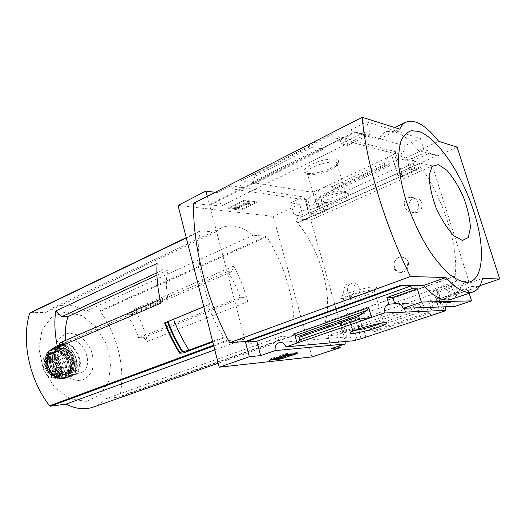 <?xml version="1.0" encoding="UTF-8"?>
<svg xmlns="http://www.w3.org/2000/svg" width="526" height="526" viewBox="0 0 526 526"><rect width="100%" height="100%" fill="white"/><g stroke="black" fill="none" stroke-linecap="round" stroke-linejoin="round"><path stroke-width="0.39" stroke-dasharray="2.63 1.97" d="M348.705 283.35L350.152 283.021C357.923 282.232 355.951 296.105 348.337 296.934C341.999 297.861 341.992 285.973 348.705 283.35M407.926 197.763L410.688 197.25C420.064 197.013 421.878 212.392 412.351 212.399C404.81 212.55 401.009 200.722 407.926 197.763M432.385 165.868L468.955 281.64L457.173 280.93C455.818 280.148 455.082 278.609 454.957 276.295L325.285 322.155C333.228 294.974 320.097 249.502 297.394 222.814L297.229 222.722C296.079 220.992 295.895 219.71 296.677 218.875L310.774 220.019L432.385 165.868L419.985 163.185C419.386 163.987 419.676 165.368 420.839 167.334L297.229 222.722M455.056 276.216C459.224 247.68 443.385 198.17 420.997 167.446L297.394 222.814M406.23 258.647C410.234 262.796 405.914 272.001 399.872 272.383C395.059 271.975 393.146 268.937 394.132 263.263C393.889 268.996 396.4 272.06 401.66 272.455C407.808 272.277 410.938 262.888 406.23 258.647L401.41 256.688C397.814 257.214 395.388 259.403 394.132 263.263C395.052 259.364 397.347 257.161 401.016 256.655L406.23 258.647M454.997 276.032L325.167 322.241C325.055 324.397 325.752 325.785 327.238 326.39L340.874 325.988L310.774 220.019M420.997 167.446L297.44 222.978M215.167 192.325L217.606 192.667L231.019 185.842C231.92 188.157 233.426 189.36 235.536 189.452C239.56 188.656 241.414 185.744 241.092 180.714L310.892 192.095C311.247 196.257 309.669 198.841 306.152 199.847L307.894 200.104L304.692 199.216L305.093 199.275L307.782 208.723L312.148 209.309L314.081 216.107L328.474 209.67L323.812 209.17L320.222 210.788L318.513 210.61L310.268 214.319L311.984 214.49L309.367 215.667L314.081 216.107M312.148 209.309L326.488 202.799L328.474 209.67M359.758 318L344.629 323.253L339.954 323.372L342.709 322.412L341.006 322.451L349.685 319.42L351.368 319.387L355.149 318.072L359.758 318L361.849 325.239L357.68 325.502L436.087 298.696L440.328 312.483M344.629 323.253L346.667 330.413L361.849 325.239M304.692 199.216L309.367 215.667M339.954 323.372L344.898 340.776L345.286 340.743L342.439 330.716L346.667 330.413M307.894 200.104L311.984 214.49M342.709 322.412L347.035 337.613L344.898 340.776M306.152 199.847L310.268 214.319M341.006 322.451L345.358 337.751L347.035 337.613M310.892 192.095L312.937 191.142L318.513 210.61M349.685 319.42L355.596 340.066M345.358 337.751L347.508 336.87C350.211 336.673 352.177 337.975 353.406 340.789M312.937 191.142L314.666 191.425L320.222 210.788M351.368 319.387L357.259 339.914M314.666 191.425L318.23 189.761L323.812 209.17M355.149 318.072L361.073 338.652M318.23 189.761L318.625 189.827L322.175 202.155L396.071 168.458L400.076 169.405L402.311 176.644L418.946 169.201L414.718 168.307L411.621 169.701L410.07 169.379L400.503 173.685L402.074 173.994L397.991 175.829L402.311 176.644M326.488 202.799L322.175 202.155M361.454 338.619L357.68 325.502M400.076 169.405L416.658 161.876L418.946 169.201M455.095 284.868L437.54 290.97L433.319 290.812L437.625 289.313L436.087 289.247L446.193 285.723L447.705 285.796L450.973 284.658L455.095 284.868L457.515 292.62L453.8 292.64L471.612 286.545L472.374 288.958L454.543 295.02L453.8 292.64M437.54 290.97L439.894 298.63L457.515 292.62M416.658 161.876L412.726 160.864L411.667 158.53L408.59 159.943L411.621 169.701M408.59 159.943L407.012 159.536L410.07 169.379M446.193 285.723L449.428 296.158L447.79 296.717L444.891 296.756L467.798 288.945L472.374 288.958M447.705 285.796L450.92 296.138L449.428 296.158M411.667 158.53L414.718 168.307M450.973 284.658L454.201 295.02L450.92 296.138M454.543 295.02L454.201 295.02M396.071 168.458L391.706 155.367L397.991 175.829M433.319 290.812L440.006 312.589M436.087 298.696L439.894 298.63M391.706 155.367L395.749 153.474L402.074 173.994M437.625 289.313L444.233 310.761M395.749 153.474L394.152 153.053L400.503 173.685M436.087 289.247L442.853 311.221M394.152 153.053L396.499 151.955C397.4 154.006 398.918 155.124 401.062 155.321L403.784 154.782L405.474 160.239L402.416 159.457L423.877 149.568L428.749 150.969L429.466 153.23L437.323 155.459L437.481 155.952L457.094 147.109M407.012 159.536L405.474 160.239M445.522 306.803C446.226 304.699 447.587 303.285 449.598 302.542L447.79 296.717M430.735 315.416L430.051 313.167L430.183 311.754L432.563 307.874L432.78 305.58L435.416 314.2L365.84 337.173L363.473 328.967L365.734 330.315L373.223 330.742L374.637 331.584L375.268 333.74M392.074 155.466L387.491 157.609L389.957 165.664L324.943 195.606L326.146 193.509L332.235 189.873L332.984 188.571L332.399 186.546L322.721 187.913L318.625 189.827M332.399 186.546L384.112 162.495L387.491 157.609L322.721 187.913L324.943 195.606M412.726 160.864L429.466 153.23M412.029 158.628L428.749 150.969M330.755 168.241L337.745 163.593C340.618 158.799 335.719 157.682 323.043 160.233C311.734 163.073 302.036 169.352 304.396 172.094C306.382 175.237 321.038 173.054 330.755 168.241M241.092 180.714L331.715 134.603L396.499 151.955M305.093 199.275L303.436 196.928L290.635 202.918L299.688 204.187L303.048 216.094L437.323 155.459M303.048 216.094L294.027 214.996L307.782 208.723M471.612 286.545L479.008 286.611L336.647 335.009L327.882 335.687L342.439 330.716M444.891 296.756L446.712 302.621L447.909 302.351C451.006 302.161 453.248 303.535 454.642 306.48M446.712 302.621L449.598 302.542M331.715 134.603C332.682 136.898 334.306 138.141 336.594 138.331L339.5 137.674L345.773 139.344C349.1 137.312 350.5 134.281 349.981 130.264L404.685 145.814C405.178 149.443 403.856 152.165 400.713 153.96L403.784 154.782M400.713 153.96L402.416 159.457M345.115 341.532L345.286 340.743M327.882 335.687L331.479 348.514M290.635 202.918L294.027 214.996M231.019 185.842L303.436 196.928M240.178 297.289L243.847 297.256L247.766 301.635L147.405 341.492L143.552 337.62L138.601 337.922L240.178 297.289C237.193 287.978 232.979 279.444 227.541 271.692L126.569 314.739C131.954 321.603 135.964 329.329 138.601 337.922M247.766 301.635C244.478 289.287 239.79 277.452 233.695 266.13L231.519 271.804L227.541 271.692M233.695 266.13L134.695 309.15C140.429 319.374 144.663 330.15 147.405 341.492M134.695 309.15L132.105 314.568L126.569 314.739M231.519 271.804L132.105 314.568M156.939 275.21L167.972 270.075L163.218 269.95L156.879 272.869M160.956 303.114L163.224 298.091L167.774 298.045L66.144 342.373L65.862 340.269M60.142 342.742L66.144 342.373M163.224 298.091L160.101 299.439M243.847 297.256L143.552 337.62M212.78 342.018L226.121 337.048L228.856 340.447L243.584 339.369C253.368 345.878 262.178 347.771 270.002 345.056C274.23 343.504 277.761 340.703 280.588 336.66L293.192 335.733L293.613 335.141C296.283 304.35 285.677 266.399 266.8 236.878L266.071 236.299L253.21 235.227C241.651 226.108 231.013 223.655 221.295 227.876L215.529 232.078L200.564 230.829L199.998 231.355C196.507 253.006 199.709 277.307 209.604 304.258L203.786 306.638M167.531 321.458C171.824 332.734 177.17 343.215 183.567 352.9M93.562 407.006C98.224 405.309 102.268 402.568 105.687 398.774L119.363 396.939L119.882 396.38C125.747 368.95 117.89 335.93 100.269 311.425L99.532 310.984L85.784 311.333C74.212 304.383 63.094 303.285 52.422 308.039L45.959 312.345L30.324 312.74L200.564 230.829M178.031 205.429L273.257 216.429L311.984 356.917M226.121 337.048L223.668 337.212C217.429 327.231 212.129 316.54 207.777 305.133L209.604 304.258M207.777 305.133L203.812 306.757M223.668 337.212L212.609 341.341M467.798 288.945L469.159 293.265M451.091 299.36C455.891 297.571 459.205 293.087 461.026 285.914L478.844 286.085L479.008 286.611M468.955 281.64L340.874 325.988M336.647 335.009L339.697 345.806M299.688 204.187L273.257 216.429M478.844 286.085L479.876 285.73M207.336 196.316L209.532 204.713L354.55 132L354.721 132.578L209.67 205.232L245.34 341.525M349.981 130.264L366.622 121.868L420.373 138.43L404.685 145.814M354.55 132L365.011 134.965L364.235 132.407L370.363 134.169L366.622 121.868M437.481 155.952L418.571 150.614C405.566 134.768 394.368 128.692 384.979 132.388C382.415 133.709 380.331 136.03 378.72 139.357L354.721 132.578M420.373 138.43L423.877 149.568M364.235 132.407L341.321 143.802L339.5 137.674M309.196 144.341L319.992 140.567L322.635 149.627L320.038 148.135L253.558 181.542L253.644 184.126L251.296 175.526L253.907 172.554M217.606 192.667L221.163 206.133L209.532 204.713M365.011 134.965L221.163 206.133M384.112 162.495L384.749 164.592L332.984 188.571M384.749 164.592L385.492 165.243L388.747 164.605L389.957 165.664M309.11 144.387L309.794 146.754L311.412 147.688L320.038 148.135M253.933 172.541L254.61 176.453L253.558 181.542M240.698 209.256L256.188 201.774L244.11 200.143L228.508 207.79L240.698 209.256L240.921 210.071L228.731 208.618L244.334 200.985L256.412 202.602L240.921 210.071M461.026 285.914L482.467 278.51M418.571 150.614L438.677 141.323M378.72 139.357L399.799 129.113M209.67 205.232L193.66 203.299M367.135 292.772C371.369 291.207 374.19 289.859 375.61 288.708C383.395 282.541 339.204 293.804 340.184 297.742C339.881 299.945 355.951 296.953 367.135 292.772M366.642 295.027C370.33 293.672 372.789 292.502 374.012 291.522L374.44 291.075C377.977 287.005 345.043 295.402 343.307 299.011L343.176 299.379C342.86 301.286 356.884 298.656 366.642 295.027M381.192 323.168L383.625 321.59C385.295 318.98 355.924 326.468 352.433 329.539L352.124 329.809C351.605 330.446 352.545 330.644 354.938 330.394M330.183 170.115L336.272 166.084L337.245 164.506C339.842 157.701 307.868 165.854 307 172.219L307.223 173.488C308.913 176.217 321.708 174.303 330.183 170.115M338.54 198.749C342.722 196.823 345.128 195.074 345.766 193.509L345.674 192.483C344.221 188.683 320.564 194.712 316.159 200.005L315.317 201.274C313.68 205.114 328.533 203.444 338.54 198.749M340.355 201.09C346.568 198.19 349.317 195.803 348.6 193.93C346.996 189.57 319.663 196.54 314.627 202.589C308.571 208.441 327.29 207.218 340.355 201.09M256.188 201.774L256.412 202.602M244.11 200.143L244.334 200.985M228.508 207.79L228.731 208.618M249.482 201.787L247.97 201.583L237.259 206.797L234.576 207.645L237.62 208.013L239.54 207.08L238.784 206.988L246.714 203.135L246.398 203.943L248.837 203.411L249.482 201.787L249.705 202.615L249.068 204.239L246.622 204.772L246.937 203.963L239.001 207.809L239.764 207.901L237.837 208.835L234.793 208.467L237.482 207.625L248.2 202.418L249.705 202.615M248.837 203.411L249.068 204.239M247.97 201.583L248.2 202.418M237.259 206.797L237.482 207.625M236.496 206.705L236.72 207.533M234.576 207.645L234.793 208.467M237.62 208.013L237.837 208.835M239.54 207.08L239.764 207.901M238.784 206.988L239.001 207.809M246.714 203.135L246.937 203.963M246.398 203.943L246.622 204.772M273.027 358.929L268.819 359.383L285.565 353.709L285.809 354.609M285.565 353.709L297.289 352.525L297.532 353.413M297.289 352.525L293.396 353.834M291.549 354.557L286.045 356.306M281.528 357.831L280.759 358.377M280.687 358.114L273.467 358.883M268.819 359.383L269.056 360.271M285.092 355.898L284.849 355.004L283.79 355.017L289.168 353.722L291.312 353.669L288.005 354.846L277.498 357.608L281.436 357.509M284.849 355.004L287.354 354.399L287.597 355.293M283.955 355.622L287.354 354.399M281.357 357.213L279.299 357.904L273.375 358.535L279.017 356.911M279.299 357.904L279.536 358.785M345.773 139.344L347.581 145.406L341.321 143.802M370.363 134.169L347.581 145.406M253.21 235.227L85.784 311.333M215.529 232.078L45.959 312.345M243.584 339.369L214.779 349.869M280.588 336.66L105.687 398.774M86.33 401.397L70.076 398.833L54.605 387.412L43.362 369.331L38.885 348.554L42.087 329.664L52.008 316.626L66.335 311.806L82.069 315.712L96.258 327.218L106.43 344.05L110.841 363.203L108.645 381.297L100.025 394.98L86.33 401.397M80.031 380.791L71.418 379.259C65.612 375.82 60.963 370.633 57.479 363.69C55.158 356.28 54.895 349.336 56.683 342.86C59.648 337.37 63.889 334.102 69.386 333.05L77.848 334.963C83.404 338.488 87.822 343.57 91.116 350.204C93.372 357.259 93.727 363.972 92.181 370.343C89.499 375.906 85.449 379.391 80.031 380.791M163.218 269.95L157.103 263.408M167.774 298.045C165.894 287.656 165.953 278.333 167.972 270.075M417.453 212.326C424.39 209.854 423.035 197.875 415.862 198.21L413.252 198.743C406.315 201.313 407.801 213.26 415.014 212.833L417.453 212.326M355.3 296.559C362.059 294.468 359.896 282.054 352.959 283.047L351.486 283.382C344.74 285.559 346.996 297.933 353.965 296.868L355.3 296.559M43.882 369.074L43.02 365.07C42.422 361.382 43.125 358.423 45.137 356.201L47.136 354.833L49.201 354.3L53.481 355.569C56.236 357.391 58.018 360.106 58.807 363.716L59.668 367.641C60.437 371.205 59.885 374.104 58.011 376.34L55.927 377.826L54.388 378.187L49.681 377.181C46.781 375.406 44.848 372.704 43.882 369.074L45.65 368.345L44.782 364.334C43.98 359.383 45.262 356.003 48.642 354.189C54.224 352.946 58.202 355.878 60.575 362.993L61.437 366.924C62.285 371.974 60.944 375.406 57.433 377.227C51.923 378.372 47.997 375.413 45.65 368.345M48.188 368.7C50.792 373.131 53.954 374.808 57.682 373.736C66.125 370.718 58.688 352.828 50.621 356.753C48.418 357.805 47.182 359.843 46.932 362.874L48.188 368.7L47.123 369.14L45.861 363.321C46.117 360.297 47.353 358.252 49.556 357.2C57.623 353.275 65.053 371.146 56.611 374.164C52.883 375.235 49.72 373.565 47.123 369.14M56.703 376.438C46.761 378.069 40.278 357.904 49.641 354.557C59.826 349.58 69.222 372.184 58.544 375.985L56.703 376.438M78.354 373.282C64.133 375.649 54.448 345.996 67.815 341.203C82.404 334.01 96.232 367.26 80.892 372.664L78.354 373.282M69.859 371.875C59.392 373.565 52.422 351.999 62.265 348.488C72.976 343.241 83.023 367.418 71.792 371.402L69.859 371.875M64.455 367.74C59.03 368.575 55.493 357.489 60.602 355.681C66.125 352.999 71.28 365.406 65.5 367.483L64.455 367.74M54.448 371.783C49.017 372.638 45.525 361.664 50.647 359.85L51.292 359.646C56.433 358.193 60.74 368.542 56.098 371.211L54.448 371.783M454.957 276.295L325.167 322.241M432.78 305.58L363.473 328.967M199.998 231.355L186.303 237.943M227.995 339.888L213.595 345.207M293.613 335.141L119.882 396.38M266.8 236.878L100.269 311.425M430.051 313.167L374.637 331.584M322.635 149.627L253.644 184.126M309.794 146.754L254.551 174.816M277.544 357.614L277.774 358.476M277.748 357.516L277.984 358.403M288.005 354.846L288.248 355.734M290.74 353.557L290.885 354.09M289.168 353.722L289.307 354.254M288.077 354.327L288.314 355.221M287.025 354.826L287.17 355.359M311.412 147.688L254.61 176.453M388.747 164.605L326.146 193.509M385.492 165.243L332.235 189.873M432.563 307.874L365.734 330.315M430.183 311.754L373.223 330.742M293.192 335.733L119.363 396.939M266.071 236.299L99.532 310.984M228.856 340.447L213.799 345.996M420.281 163.159L297.019 218.823M457.173 280.93L327.238 326.39M43.02 365.07L44.782 364.334M58.807 363.716L60.575 362.993M59.668 367.641L61.437 366.924M71.102 376.129C56.867 378.529 47.281 349.1 60.668 344.287C75.29 337.081 89.012 370.087 73.64 375.505L71.102 376.129M70.734 375.82C64.935 375.919 58.978 371.448 55.736 364.472C54.204 359.58 54.033 354.984 55.217 350.671C57.189 346.996 60.023 344.786 63.705 344.03C79.202 342.899 86.271 374.275 70.734 375.82M67.788 372.697C57.321 374.394 50.371 352.874 60.22 349.363C70.931 344.116 80.958 368.233 69.721 372.224L67.788 372.697M67.42 373.743C54.658 375.143 48.957 348.863 61.798 348.212C74.304 347.239 79.972 372.553 67.42 373.743M68.104 376.853C62.305 376.958 56.354 372.5 53.126 365.544C51.601 360.672 51.43 356.082 52.626 351.782C54.599 348.113 57.433 345.904 61.121 345.148C76.618 343.997 83.654 375.288 68.104 376.853M67.92 377.372C53.757 379.779 44.158 350.678 57.406 345.694C72.115 338.218 85.955 371.52 70.339 376.8L67.92 377.372M66.671 377.813C52.902 380.173 43.106 352.203 55.671 346.535L55.671 346.535C70.609 337.843 85.159 372.842 68.511 377.438L66.671 377.813M66.493 377.655C60.635 377.767 54.625 373.282 51.364 366.267C49.825 361.349 49.661 356.727 50.871 352.387C52.87 348.685 55.736 346.456 59.458 345.687C75.113 344.523 82.194 376.07 66.493 377.655M65.862 374.808C52.685 376.274 46.821 349.172 60.076 348.501C72.989 347.489 78.821 373.565 65.862 374.808M64.954 374.052C54.296 375.788 47.255 353.965 57.281 350.382C68.189 345.043 78.354 369.502 66.914 373.565L64.954 374.052M64.54 374.21C53.889 375.952 46.847 354.136 56.874 350.553C67.782 345.214 77.947 369.666 66.506 373.73L64.54 374.21M64.356 374.736C51.798 376.123 46.229 350.355 58.859 349.691C71.174 348.712 76.717 373.552 64.356 374.736M65.079 378.023C59.287 378.141 53.343 373.703 50.128 366.78C48.609 361.921 48.445 357.351 49.648 353.064C51.627 349.409 54.461 347.199 58.143 346.437C73.633 345.273 80.623 376.452 65.079 378.023M64.981 378.293C51.818 380.574 41.87 354.274 53.422 347.804C61.088 344.53 67.499 347.771 72.654 357.529C75.935 368.068 73.725 374.933 66.026 378.122L64.981 378.293M63.554 378.595C50.963 380.791 40.995 356.03 51.633 348.994C57.617 344.306 67.459 349.067 71.135 358.153C74.981 367.168 71.437 377.563 63.916 378.549L63.554 378.595C50.917 380.804 40.949 356.049 51.633 348.994L53.422 347.804C61.128 344.51 67.558 347.739 72.719 357.502C76 368.049 73.772 374.926 66.026 378.122L63.554 378.595M63.39 378.437C57.676 378.549 51.831 374.19 48.668 367.385C47.169 362.605 47.018 358.107 48.201 353.893C50.154 350.29 52.948 348.113 56.578 347.364C71.845 346.2 78.709 376.886 63.39 378.437M62.633 374.972C50.489 376.314 45.118 351.447 57.327 350.789C69.248 349.829 74.587 373.828 62.633 374.972M62.272 374.67C51.975 376.353 45.197 355.326 54.888 351.861C65.434 346.706 75.231 370.271 64.172 374.203L62.272 374.67M61.457 374.992C51.153 376.682 44.388 355.668 54.079 352.203C64.626 347.048 74.416 370.593 63.357 374.525L61.457 374.992M61.272 375.511C49.122 376.859 43.77 352.025 55.986 351.361C67.9 350.395 73.232 374.367 61.272 375.511M61.943 378.582C56.374 378.694 50.674 374.453 47.596 367.825C44.151 358.561 47.997 349.139 55.322 348.33C70.214 347.18 76.881 377.07 61.943 378.582M61.825 378.845L61.345 378.884C49.595 380.311 40.318 357.989 49.582 350.579C55.223 345.273 65.303 349.58 69.116 358.653C73.121 367.635 69.458 378.141 61.825 378.845C69.504 378.141 73.206 367.615 69.195 358.614C65.375 349.527 55.256 345.247 49.582 350.579L48.09 351.901C53.376 346.187 63.488 349.994 67.44 358.896C71.589 367.707 68.058 378.26 60.483 378.95L59.359 379.003C48.385 379.529 40.015 359.383 48.09 351.901C39.956 359.442 48.307 379.529 59.359 379.003L61.831 378.845M60.188 378.635C45.525 380.318 39.102 350.349 53.843 349.599C68.17 348.468 74.561 377.188 60.188 378.635M59.688 376.366C47.333 377.747 41.909 352.525 54.329 351.841C66.454 350.855 71.852 375.183 59.688 376.366M58.787 375.603C48.852 377.234 42.35 357.022 51.706 353.676C61.89 348.705 71.306 371.356 60.635 375.15L58.787 375.603M45.861 363.321L46.932 362.874M45.887 363.657L46.959 363.21M47.005 368.811L48.076 368.371M58.011 376.34C55.624 378.279 52.843 378.562 49.681 377.181M52.495 373.296C47.116 374.17 42.876 363.887 47.301 360.698C53.915 355.201 61.055 372.5 52.495 373.296M45.137 356.201C47.59 354.34 50.371 354.13 53.481 355.569M52.593 372.868C46.446 373.802 43.171 361.119 49.286 360.146C54.691 358.62 59.201 369.462 54.323 372.263L52.593 372.868M397.321 303.66L447.909 302.351M336.594 138.331L401.062 155.321M235.536 189.452L307.329 200.143M280.443 342.393L347.508 336.87M384.979 132.388L394.848 127.562M374.012 291.522L375.61 288.708M343.176 299.379L340.184 297.742M343.307 299.011L352.124 329.809M374.44 291.075L383.474 321.82M352.433 329.539L350.796 332.419M383.625 321.59L385.768 322.767M336.272 166.084L337.745 163.593M307.223 173.488L304.396 172.094M307 172.219L315.317 201.274M337.245 164.506L345.766 193.509M316.159 200.005L314.627 202.589M345.674 192.483L348.6 193.93M277.498 357.608L277.735 358.495M291.312 353.669L291.411 354.037M288.294 354.373L288.524 355.221M293.284 335.713L119.468 396.913M221.295 227.876L52.422 308.039M200.301 230.875L186.23 237.647M270.002 345.056L218.185 363.249M419.985 163.185L296.677 218.875M412.351 212.419L415.014 212.833M410.688 197.25L415.862 198.21M348.337 296.934L353.965 296.868M350.152 283.008L352.959 283.047M399.872 272.389L401.66 272.455M401.41 256.681L401.016 256.655M47.136 354.833L48.642 354.189M55.927 377.826L57.433 377.227M67.815 341.203L60.668 344.287C47.162 349.172 56.703 378.542 71.056 376.136L80.892 372.664M62.265 348.488L60.22 349.363C63.179 347.476 66.986 349.093 71.628 354.215C75.915 362.46 75.284 368.463 69.721 372.224L71.792 371.402M57.406 345.694C72.272 338.172 86.1 371.441 70.339 376.8L66.651 377.819C52.837 380.193 43.053 352.216 55.671 346.535L57.406 345.694M57.281 350.382C54.434 352.407 52.127 353.643 52.758 361.73C54.375 370.85 62.903 375.242 65.066 374.019L66.506 373.73C77.828 369.844 67.571 345.174 56.874 350.553L57.281 350.382M54.888 351.861C45.321 355.135 52.14 376.399 62.311 374.657L63.357 374.525C74.291 370.764 64.422 347.009 54.079 352.203L54.888 351.861M49.641 354.557L51.706 353.676C48.576 354.511 47.176 358.107 47.518 364.459C48.984 372.408 56.466 376.623 58.899 375.577L60.635 375.15L58.544 375.985M56.611 374.164L57.682 373.736M49.556 357.2L50.621 356.753M53.652 378.24L54.783 378.141M60.602 355.681L50.647 359.85M65.5 367.483L55.493 371.527M51.292 359.646L49.286 360.146C50.746 359.685 52.409 360.382 54.29 362.223C56.999 366.3 57.005 369.653 54.323 372.263L56.098 371.211"/><path stroke-width="0.79" d="M358.804 316.54L299.09 337.376L299.767 339.835L297.065 343.064L371.534 317.395L359.547 319.118L358.804 316.54L359.725 314.877L367.22 310.268L368.687 307.618L294.54 333.819L297.065 343.064L286.032 346.864L353.406 340.789L361.454 338.619L444.358 311.149L442.853 311.221L445.377 310.386L445.522 306.803M444.233 310.761L444.358 311.149M377.293 327.56C383.013 325.62 386.143 324.187 386.682 323.273C388.707 320.301 354.774 328.947 350.796 332.419C346.568 335.279 364.406 331.965 377.293 327.56M368.687 307.618L371.534 317.395L384.276 313.009L445.377 310.386M403.245 308.295L421.359 302.075L471.559 300.879L454.642 306.48L403.245 308.295C401.759 305.021 399.359 303.482 396.052 303.693L388.819 304.146C385.223 305.803 383.704 308.755 384.276 313.009M286.032 346.864C284.73 343.708 282.653 342.235 279.793 342.446C276.249 343.478 274.704 346.207 275.151 350.612L345.181 343.991L345.115 341.532M345.181 343.991L331.479 348.514L340.217 347.64L311.984 356.917L219.191 367.201L249.324 356.74L260.672 355.602L275.151 350.612M65.862 340.269C64.876 331.525 65.612 323.621 68.064 316.56L61.581 316.757L55.657 311.063C54.178 322.589 54.816 334.733 57.564 347.495L60.142 342.742L160.101 299.439M68.064 316.56L156.939 275.21M156.879 272.869L61.581 316.757M30.324 312.74L29.686 313.259C21.139 340.559 29.2 379.496 49.576 405.783L50.424 406.203L66.02 404.106C75.77 409.024 84.949 409.991 93.562 407.006L218.185 363.249M212.78 342.018L183.567 352.9L179.701 353.229L179.642 352.565C173.889 343.254 168.997 333.339 164.98 322.813L203.786 306.638M57.564 347.495L160.956 303.114C157.563 289.057 156.281 275.821 157.103 263.408L55.657 311.063M207.336 196.316L205.949 191.03L178.031 205.429L219.191 367.201M164.98 322.813L203.812 306.757M212.609 341.341L189.005 350.152C182.864 340.526 177.696 330.19 173.495 319.144M164.986 322.813C169.004 333.333 173.889 343.248 179.642 352.558L189.005 350.152M421.359 302.075L417.322 288.787L392.837 297.473L394.776 303.995M469.159 293.265L471.559 300.879M472.946 291.983L451.091 299.36C443.563 301.786 434.318 297.183 423.351 285.546L445.949 277.511C456.818 289.458 465.872 294.258 473.117 291.93C477.733 290.194 480.849 285.723 482.467 278.51L499.7 278.984L457.094 147.109L438.677 141.323C425.771 125.089 414.79 118.725 405.75 122.229C403.284 123.505 401.305 125.799 399.799 129.113L362.184 117.298C366.043 162.396 384.276 223.8 410.431 276.538L445.949 277.511M362.184 117.298L193.66 203.299C192.496 244.531 205.909 297.972 229.652 342.728L245.34 341.525L400.575 285.322L423.351 285.546M400.575 285.322L400.759 285.947L410.694 286.026L256.866 341.196L260.672 355.602M417.322 288.787L411.523 288.767L410.694 286.026M388.819 304.146L386.866 297.552L411.523 288.767M359.547 319.118L299.767 339.835M299.09 337.376L298.4 336.344L295.619 335.443L294.54 333.819M297.532 353.413L285.809 354.609L269.056 360.271L280.923 358.982L297.532 353.413M339.697 345.806L340.217 347.64M479.876 285.73L499.7 278.984M256.866 341.196L245.484 342.078L249.324 356.74M245.484 342.078L400.759 285.947M309.104 144.374L253.907 172.554M205.949 191.03L215.167 192.325M229.652 342.728L410.431 276.538M418.729 131.401L411.398 130.718C407.071 132.072 403.633 135.419 401.082 140.744C399.135 147.181 398.353 155.269 398.741 165.013C399.839 175.526 402.114 186.855 405.559 198.999C411.713 217.882 419.715 235.181 429.584 250.895C436.139 260.39 442.668 268.135 449.158 274.131C455.45 278.958 461.17 281.699 466.319 282.37C483.795 282.462 485.886 248.515 473.748 211.268C461.802 174.007 437.435 137.575 418.729 131.401M354.938 330.394C360.639 329.631 367.49 327.954 375.492 325.351L381.192 323.168M293.396 353.834L291.542 354.458L291.411 354.037M286.045 356.306L281.528 357.831M280.759 358.377L280.923 358.982M273.467 358.883L273.027 358.929M281.436 357.509L281.594 358.094L277.984 358.403L291.549 354.557L284.033 355.911L288.314 355.221L287.268 355.714L273.612 359.422L279.536 358.785L281.594 358.094M283.856 355.274L284.033 355.911M279.017 356.911L283.955 355.622M275.512 358.094L275.683 358.725M273.441 358.791L273.612 359.422M392.837 297.473L386.866 297.552M462.42 240.487L453.931 235.806C447.429 228.882 441.472 219.533 436.074 207.75C431.655 195.593 429.354 184.823 429.17 175.454L432.004 166.367L438.336 164.605L446.784 170.174C452.939 177.19 458.494 186.158 463.452 197.079C467.594 208.316 469.915 218.553 470.428 227.778L468.252 237.502L462.42 240.487M182.062 351.618C176.322 342.308 171.443 332.399 167.426 321.886L167.498 321.794M167.426 321.886L165.131 322.76M179.701 353.229C173.718 343.78 168.675 333.655 164.572 322.859M214.779 349.869L66.02 404.106M186.303 237.943L29.686 313.259M213.595 345.207L49.576 405.783M290.885 354.09L290.983 354.452M289.307 354.254L289.405 354.616M287.17 355.359L287.268 355.714M367.22 310.268L295.619 335.443M359.725 314.877L298.4 336.344M182.673 351.447C176.907 342.104 172.002 332.156 167.972 321.59M179.846 352.446C174.113 343.162 169.24 333.274 165.23 322.78M213.799 345.996L50.424 406.203M396.052 303.693L397.321 303.66M279.793 342.446L280.443 342.393M394.848 127.562L405.75 122.229M385.768 322.767L386.682 323.273M186.23 237.647L30.048 312.806"/></g></svg>
